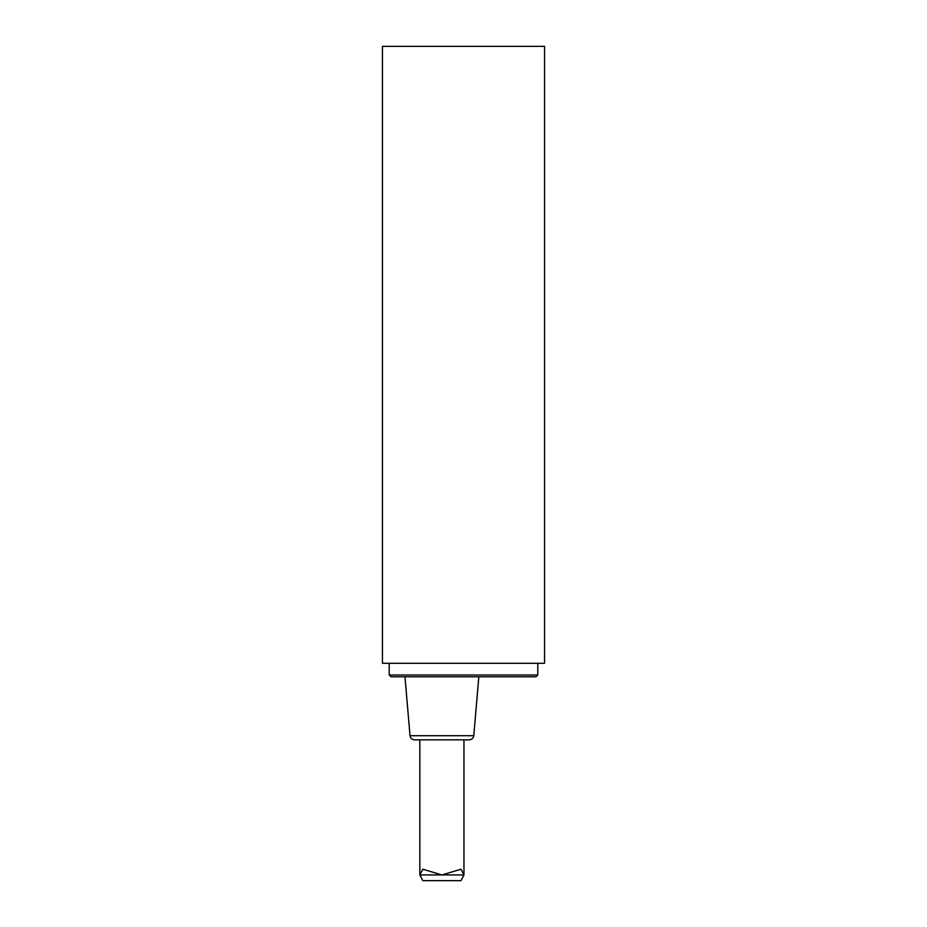 <?xml version="1.0" encoding="UTF-8"?>
<svg xmlns="http://www.w3.org/2000/svg" width="927" height="927" viewBox="0 0 927 927"><rect width="100%" height="100%" fill="white"/><g stroke="black" fill="none" stroke-linecap="round" stroke-linejoin="round"><path stroke-width="1.39" d="M418.923 676.791L536.003 676.791L537.799 674.995L389.201 674.995L390.997 676.791L418.923 676.791M410.024 735.725C410.464 738.251 411.959 739.63 414.508 739.839L469.294 739.839C471.843 739.63 473.338 738.251 473.778 735.725L410.024 735.725L404.972 676.791L419.189 676.791M382.445 663.292L544.555 663.292L544.555 46.35L382.445 46.35L382.445 663.292M419.838 739.839L419.838 874.937L422.793 880.65L461.009 880.65L463.963 874.937L461.009 869.225L441.901 874.937L422.793 869.225L419.838 874.937L463.963 874.937L463.963 739.839M389.201 663.292L389.201 674.995M537.799 663.292L537.799 674.995M473.778 735.725L478.83 676.791"/></g></svg>
